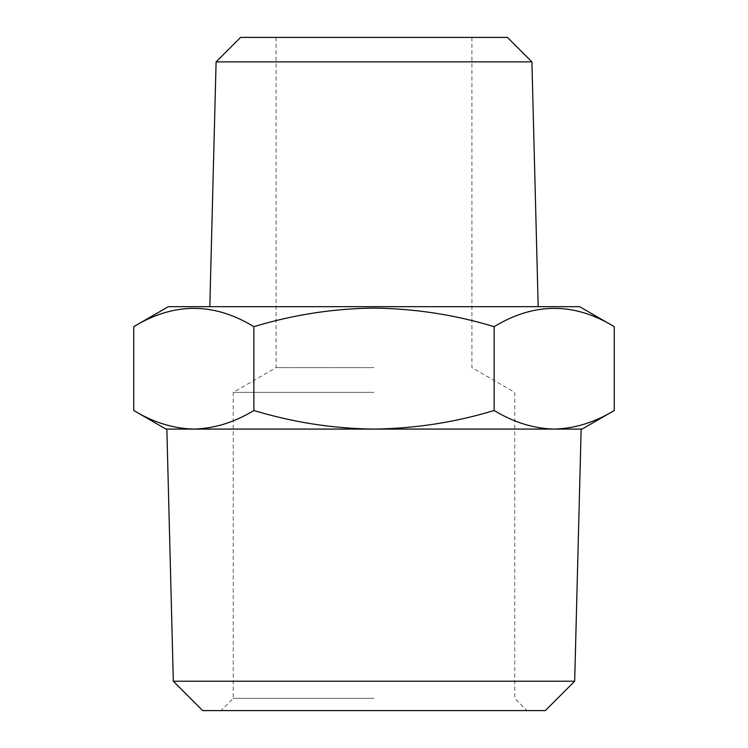 <?xml version="1.0" encoding="UTF-8"?>
<svg xmlns="http://www.w3.org/2000/svg" width="748" height="748" viewBox="0 0 748 748"><rect width="100%" height="100%" fill="white"/><g stroke="black" fill="none" stroke-linecap="round" stroke-linejoin="round"><path stroke-width="0.56" stroke-dasharray="3.74 2.81" d="M209.814 306.68L538.186 306.68L209.814 306.68M374 710.6L220.997 710.6L374 710.6M374 698.361L233.236 698.361L374 698.361M374 392.363L233.236 392.363L374 392.363M374 367.623L276.077 367.623L374 367.623M374 37.4L276.077 37.4L374 37.4M581.149 429.081L166.851 429.081L581.149 429.081M168.365 306.68L579.635 306.68M133.733 326.68C173.676 302.267 213.722 302.267 253.862 326.68C293.272 314.749 333.318 308.559 374 308.092C415.187 308.644 455.233 314.833 494.138 326.68C534.081 302.267 574.127 302.267 614.267 326.68M507.425 37.4L240.576 37.4M614.267 410.493C594.66 422.396 574.632 428.595 554.203 429.081C533.726 428.576 513.698 422.386 494.138 410.493C455.233 422.339 415.187 428.529 374 429.081C333.318 428.613 293.272 422.424 253.862 410.493C234.255 422.396 214.227 428.595 193.797 429.081C173.321 428.576 153.293 422.386 133.733 410.493M494.138 326.68L494.138 410.493M253.862 326.68L253.862 410.493M165.916 429.081L582.084 429.081M202.699 710.6L545.301 710.6M173.321 681.222L574.679 681.222M531.903 61.878L216.097 61.878M276.077 37.4L276.077 367.623L233.236 392.363L233.236 698.361L220.997 710.6M471.923 37.4L471.923 367.623L514.764 392.363L514.764 698.361L527.003 710.6"/><path stroke-width="1.12" d="M531.903 61.878L507.425 37.4L240.576 37.4L216.097 61.878L531.903 61.878L538.186 306.68M216.097 61.878L209.814 306.68M173.321 681.222L202.699 710.6L545.301 710.6L574.679 681.222L173.321 681.222L166.851 429.081M574.679 681.222L581.149 429.081M614.267 326.68L579.635 306.68L168.365 306.68L133.733 326.68L133.733 410.493C153.34 422.396 173.368 428.595 193.797 429.081C214.274 428.576 234.302 422.386 253.862 410.493C293.272 422.424 333.318 428.613 374 429.081C415.187 428.529 455.233 422.339 494.138 410.493C513.745 422.396 533.773 428.595 554.203 429.081C574.679 428.576 594.707 422.386 614.267 410.493L614.267 326.68C574.324 302.267 534.278 302.267 494.138 326.68C455.233 314.833 415.187 308.644 374 308.092C333.318 308.559 293.272 314.749 253.862 326.68C213.919 302.267 173.873 302.267 133.733 326.68M494.138 326.68L494.138 410.493M253.862 326.68L253.862 410.493M614.267 410.493L582.084 429.081L165.916 429.081L133.733 410.493"/></g></svg>
